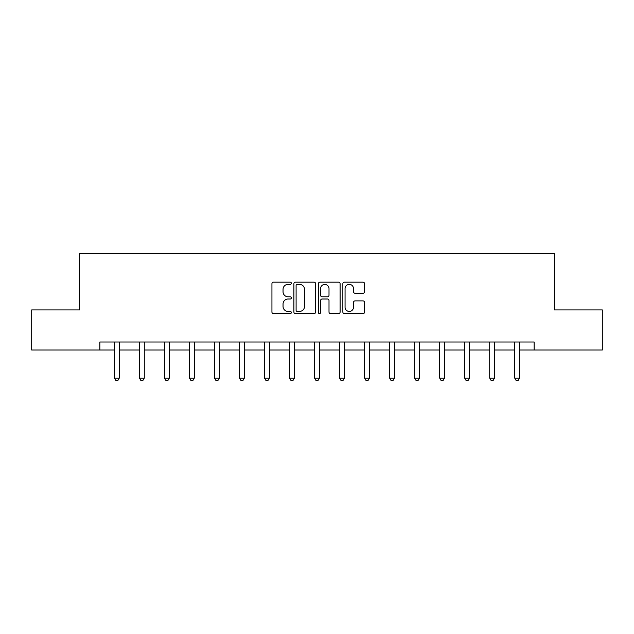 <?xml version="1.0" encoding="UTF-8"?>
<svg xmlns="http://www.w3.org/2000/svg" width="634" height="634" viewBox="0 0 634 634"><rect width="100%" height="100%" fill="white"/><g stroke="black" fill="none" stroke-linecap="round" stroke-linejoin="round"><path stroke-width="0.95" d="M291.339 283.263A1.102 1.102 0 0 0 290.237 282.162L273.516 282.162A1.577 1.577 0 0 0 271.938 283.731L271.938 312.071A1.577 1.577 0 0 0 273.516 313.64L290.237 313.64A1.102 1.102 0 0 0 291.339 312.538A1.102 1.102 0 0 0 290.237 311.437L288.074 311.437A5.04 5.04 0 0 1 283.041 306.396L283.041 304.043A5.04 5.04 0 0 1 288.074 299.002L290.237 299.002A1.102 1.102 0 0 0 291.339 297.901A1.102 1.102 0 0 0 290.237 296.799L288.074 296.799A5.04 5.04 0 0 1 283.041 291.759L283.041 289.397A5.04 5.04 0 0 1 288.074 284.365L290.237 284.365A1.102 1.102 0 0 0 291.339 283.263M363.005 293.257A1.577 1.577 0 0 0 364.582 291.68L364.582 283.731A1.577 1.577 0 0 0 363.005 282.162L344.428 282.162A1.577 1.577 0 0 0 342.859 283.731L342.859 312.071A1.577 1.577 0 0 0 344.428 313.64L363.005 313.64A1.577 1.577 0 0 0 364.582 312.071L364.582 302.466A1.577 1.577 0 0 0 363.005 300.888L355.056 300.888A1.577 1.577 0 0 0 353.479 302.466L353.479 307.228A4.208 4.208 0 0 1 349.271 311.437A4.208 4.208 0 0 1 345.062 307.228L345.062 288.573A4.208 4.208 0 0 1 349.271 284.365A4.208 4.208 0 0 1 353.479 288.573L353.479 291.68A1.577 1.577 0 0 0 355.056 293.257L363.005 293.257M99.855 350.023L31.7 350.023L31.7 309.931L79.488 309.931L79.488 253.798L554.512 253.798L554.512 309.931L602.3 309.931L602.3 350.023L534.145 350.023L534.145 342.003L99.855 342.003L99.855 350.023L114.453 350.023M315.621 283.731A1.577 1.577 0 0 0 314.052 282.162L295.476 282.162A1.577 1.577 0 0 0 293.899 283.731L293.899 312.071A1.577 1.577 0 0 0 295.476 313.64L314.052 313.64A1.577 1.577 0 0 0 315.621 312.071L315.621 283.731M319.948 282.162L338.524 282.162A1.577 1.577 0 0 1 340.101 283.731L340.101 312.071A1.577 1.577 0 0 1 338.524 313.64L330.576 313.64A1.577 1.577 0 0 1 329.006 312.071L329.006 300.579A1.577 1.577 0 0 0 327.429 299.002L322.159 299.002A1.577 1.577 0 0 0 320.582 300.579L320.582 312.538A1.102 1.102 0 0 1 319.481 313.64A1.102 1.102 0 0 1 318.379 312.538L318.379 283.731A1.577 1.577 0 0 1 319.948 282.162M119.263 350.023L139.472 350.023M144.283 350.023L164.483 350.023M169.302 350.023L189.503 350.023M194.313 350.023L214.522 350.023M219.332 350.023L239.541 350.023M244.352 350.023L264.56 350.023M269.371 350.023L289.579 350.023M294.39 350.023L314.591 350.023M319.409 350.023L339.61 350.023M344.421 350.023L364.629 350.023M369.44 350.023L389.648 350.023M394.459 350.023L414.668 350.023M419.478 350.023L439.687 350.023M444.497 350.023L464.698 350.023M469.517 350.023L489.717 350.023M494.528 350.023L514.737 350.023M519.547 350.023L534.145 350.023M297.203 284.365A1.102 1.102 0 0 0 296.102 285.466L296.102 310.335A1.102 1.102 0 0 0 297.203 311.437L299.486 311.437A5.04 5.04 0 0 0 304.526 306.396L304.526 289.397A5.04 5.04 0 0 0 299.486 284.365L297.203 284.365M329.006 288.652A4.208 4.208 0 0 0 324.79 284.444A4.208 4.208 0 0 0 320.582 288.652L320.582 295.222A1.577 1.577 0 0 0 322.159 296.799L327.429 296.799A1.577 1.577 0 0 0 329.006 295.222L329.006 288.652M119.446 342.003L119.335 342.352A1.601 1.601 0 0 0 119.263 342.836L119.263 378.118L118.059 380.202L115.657 380.202L114.453 378.118L114.453 342.836A1.601 1.601 0 0 0 114.374 342.352L114.263 342.003M114.453 378.118L119.263 378.118M144.465 342.003L144.354 342.352A1.601 1.601 0 0 0 144.283 342.836L144.283 378.118L143.078 380.202L140.669 380.202L139.472 378.118L139.472 342.836A1.601 1.601 0 0 0 139.393 342.352L139.282 342.003M139.472 378.118L144.283 378.118M169.484 342.003L169.373 342.352A1.601 1.601 0 0 0 169.302 342.836L169.302 378.118L168.097 380.202L165.688 380.202L164.483 378.118L164.483 342.836A1.601 1.601 0 0 0 164.412 342.352L164.301 342.003M164.483 378.118L169.302 378.118M194.503 342.003L194.392 342.352A1.601 1.601 0 0 0 194.313 342.836L194.313 378.118L193.116 380.202L190.707 380.202L189.503 378.118L189.503 342.836A1.601 1.601 0 0 0 189.431 342.352L189.32 342.003M189.503 378.118L194.313 378.118M219.523 342.003L219.412 342.352A1.601 1.601 0 0 0 219.332 342.836L219.332 378.118L218.128 380.202L215.726 380.202L214.522 378.118L214.522 342.836A1.601 1.601 0 0 0 214.451 342.352L214.34 342.003M214.522 378.118L219.332 378.118M244.542 342.003L244.431 342.352A1.601 1.601 0 0 0 244.352 342.836L244.352 378.118L243.147 380.202L240.746 380.202L239.541 378.118L239.541 342.836A1.601 1.601 0 0 0 239.462 342.352L239.351 342.003M239.541 378.118L244.352 378.118M269.553 342.003L269.442 342.352A1.601 1.601 0 0 0 269.371 342.836L269.371 378.118L268.166 380.202L265.765 380.202L264.56 378.118L264.56 342.836A1.601 1.601 0 0 0 264.481 342.352L264.37 342.003M264.56 378.118L269.371 378.118M294.572 342.003L294.461 342.352A1.601 1.601 0 0 0 294.39 342.836L294.39 378.118L293.185 380.202L290.776 380.202L289.579 378.118L289.579 342.836A1.601 1.601 0 0 0 289.5 342.352L289.389 342.003M289.579 378.118L294.39 378.118M319.591 342.003L319.481 342.352A1.601 1.601 0 0 0 319.409 342.836L319.409 378.118L318.205 380.202L315.795 380.202L314.591 378.118L314.591 342.836A1.601 1.601 0 0 0 314.519 342.352L314.409 342.003M314.591 378.118L319.409 378.118M344.611 342.003L344.5 342.352A1.601 1.601 0 0 0 344.421 342.836L344.421 378.118L343.224 380.202L340.815 380.202L339.61 378.118L339.61 342.836A1.601 1.601 0 0 0 339.539 342.352L339.428 342.003M339.61 378.118L344.421 378.118M369.63 342.003L369.519 342.352A1.601 1.601 0 0 0 369.44 342.836L369.44 378.118L368.235 380.202L365.834 380.202L364.629 378.118L364.629 342.836A1.601 1.601 0 0 0 364.558 342.352L364.447 342.003M364.629 378.118L369.44 378.118M394.649 342.003L394.538 342.352A1.601 1.601 0 0 0 394.459 342.836L394.459 378.118L393.254 380.202L390.853 380.202L389.648 378.118L389.648 342.836A1.601 1.601 0 0 0 389.569 342.352L389.458 342.003M389.648 378.118L394.459 378.118M419.66 342.003L419.549 342.352A1.601 1.601 0 0 0 419.478 342.836L419.478 378.118L418.274 380.202L415.872 380.202L414.668 378.118L414.668 342.836A1.601 1.601 0 0 0 414.588 342.352L414.477 342.003M414.668 378.118L419.478 378.118M444.68 342.003L444.569 342.352A1.601 1.601 0 0 0 444.497 342.836L444.497 378.118L443.293 380.202L440.884 380.202L439.687 378.118L439.687 342.836A1.601 1.601 0 0 0 439.608 342.352L439.497 342.003M439.687 378.118L444.497 378.118M469.699 342.003L469.588 342.352A1.601 1.601 0 0 0 469.517 342.836L469.517 378.118L468.312 380.202L465.903 380.202L464.698 378.118L464.698 342.836A1.601 1.601 0 0 0 464.627 342.352L464.516 342.003M464.698 378.118L469.517 378.118M494.718 342.003L494.607 342.352A1.601 1.601 0 0 0 494.528 342.836L494.528 378.118L493.331 380.202L490.922 380.202L489.717 378.118L489.717 342.836A1.601 1.601 0 0 0 489.646 342.352L489.535 342.003M489.717 378.118L494.528 378.118M519.737 342.003L519.626 342.352A1.601 1.601 0 0 0 519.547 342.836L519.547 378.118L518.343 380.202L515.941 380.202L514.737 378.118L514.737 342.836A1.601 1.601 0 0 0 514.665 342.352L514.554 342.003M514.737 378.118L519.547 378.118"/></g></svg>
